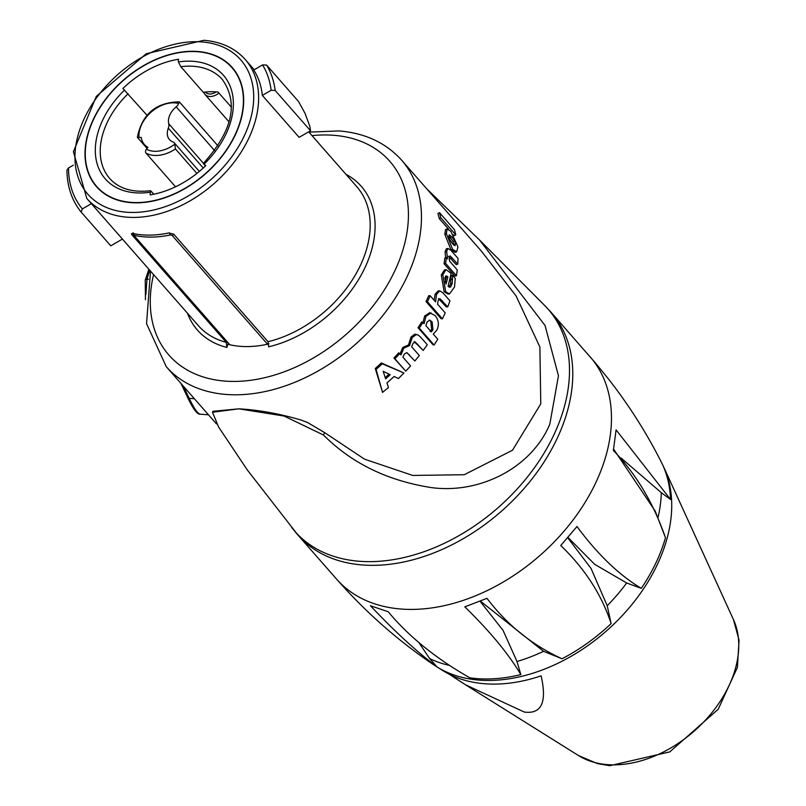 <?xml version="1.0" encoding="UTF-8"?>
<svg xmlns="http://www.w3.org/2000/svg" width="806" height="806" viewBox="0 0 806 806"><rect width="100%" height="100%" fill="white"/><g stroke="black" fill="none" stroke-linecap="round" stroke-linejoin="round"><path stroke-width="1.21" d="M200.603 414.193C198.155 414.314 194.347 409.035 189.198 398.355A3.617 1.36 154.2 0 1 187.858 397.942A3.617 1.36 154.2 0 1 187.808 397.751M145.886 294.593L146.994 279.138A3.617 1.793 -164.3 0 0 145.241 280.115A3.617 1.793 -164.3 0 0 145.241 280.125A3.617 1.793 -164.3 0 0 145.231 280.186M426.888 188.977L479.651 240.117L545.027 325.453L558.457 375.757L549.823 424.158C531.466 467.893 479.741 494.199 431.281 487.58C387.525 480.739 351.597 463.218 323.498 435.018L284.034 416.027L238.838 408.833L212.492 412.229L212.885 411.312L238.838 408.833C258.706 409.942 279.47 413.68 301.132 420.067L307.489 422.485L324.576 432.58L364.574 459.188L412.743 475.439L464.246 474.724L512.515 450.211L540.776 403.866L539.879 347.023L516.072 295.923L481.323 251.049L401.65 160.203C385.953 142.803 365.037 133.04 338.903 130.925L308.95 132.134M448.63 229.257L439.199 218.507A156.555 107.964 -41.3 0 0 437.95 213.499L439.492 212.653L454.513 229.781L455.783 234.848L454.221 235.634L453.435 234.727M449.536 293.918L448.055 293.999L444.146 291.772L441.285 274.977L444.459 269.919L446.04 269.657L451.148 273.325L448.076 286.382L450.655 286.906L452.237 283.51L452.458 275.239L455.259 278.423L454.534 286.916L449.536 293.918L445.658 291.712L442.816 274.796L446.04 269.657M449.043 287.107L450.695 283.712L450.786 276.136A156.555 107.964 -41.3 0 0 450.897 275.511L452.458 275.239M447.723 306.905L439.905 298.633L438.212 300.306L437.547 304.134L445.224 312.879L442.454 318.854L427.442 301.736L430.203 295.762L435.572 301.887L436.58 294.23L439.774 290.875L442.917 292.81L449.98 300.86L447.723 306.905L446.252 306.864L438.444 298.583M442.454 318.854L441.053 318.682L426.031 301.555A156.555 107.964 -41.3 0 0 428.762 295.651L430.203 295.762M434.122 300.225L435.109 294.19L438.263 290.885L439.774 290.875M382.558 392.391L375.264 368.473A156.555 107.964 -41.3 0 0 381.379 362.942L403.967 373.017L398.396 378.548L394.084 376.503L386.981 382.921L388.462 387.525L382.558 392.391L376.08 369.41L382.266 363.818L403.967 373.017M423.2 350.449L415.292 342.036L413.004 343.437L411.654 346.761L419.332 355.517L414.838 361.017L406.889 352.615L404.451 353.935L402.909 357.169L410.586 365.924L405.761 371.153L394.91 358.791L399.736 353.562L400.935 354.922L403.877 348.111L409.599 345.573L412.229 337.533L416.047 334.681L417.921 334.883L420.228 336.696L427.281 344.746L423.2 350.449L414.103 341.492M414.838 361.017L406.818 352.595M405.761 371.153L393.922 358.015A156.555 107.964 -41.3 0 0 398.688 352.847L399.736 353.562M399.887 354.217L402.778 347.457L408.451 344.978L411.03 336.999L414.818 334.198L417.921 334.883M422.797 323.277L424.671 315.982L429.699 312.698L435.3 315.71C438.796 320.304 439.28 325.161 436.761 330.289L433.265 334.077L437.779 339.225L434.122 345.028L419.301 328.133L422.969 322.329L424.107 323.639L426.021 316.284L431.109 312.93M434.122 345.028L432.852 344.605L418.032 327.71A156.555 107.964 -41.3 0 0 421.649 321.977L422.969 322.329M457.788 264.146L450.121 255.855L449.234 257.436L449.587 261.154L457.264 269.909L456.458 275.753L445.607 263.381L446.413 257.537L447.612 258.907L446.645 251.472L447.864 248.399L450.977 250.364L458.03 258.414L457.788 264.146L456.206 264.6L448.529 256.298M456.458 275.753L454.886 276.065L444.035 263.693A156.555 107.964 -41.3 0 0 444.841 257.92L446.413 257.537M445.678 257.719L445.063 251.915L446.262 248.903L447.864 248.399M456.7 251.804L455.128 252.369L451.038 249.931L444.821 234.314L445.517 229.609L447.098 228.884L450.927 231.423L457.919 246.797L456.7 251.804L452.629 249.386L446.403 233.659L447.098 228.884M212.492 412.229L218.587 426.989L247.311 469.958L297.938 535.053A168.595 116.266 -41.3 0 0 501.342 511.306A168.595 116.266 -41.3 0 0 551.445 312.718L595.694 363.284L608.59 379.132C629.063 405.358 646.694 433.124 661.474 462.422A155.014 106.896 -41.3 0 1 670.511 499.468L661.313 492.698L621.043 457.959M455.783 234.848L440.761 217.731L439.492 212.653M439.199 218.507L440.761 217.731M449.829 287.258L450.655 286.906L449.113 287.057M447.894 276.841A158.359 109.203 138.7 0 1 446.03 284.085L444.872 277.738L446.151 275.833L447.894 276.841L446.353 277.052L445.466 276.287M445.043 282.281A156.555 107.964 -41.3 0 0 446.353 277.052M450.786 276.136L452.337 275.874M451.078 279.339L452.64 279.098M426.031 301.555L427.442 301.736M390.245 374.679A158.359 109.203 138.7 0 1 385.621 378.86L383.203 371.354L390.245 374.679M385.197 377.571A156.555 107.964 -41.3 0 0 389.036 374.105M381.379 362.942L382.266 363.818M375.264 368.473L376.08 369.41M414.818 334.198L416.047 334.681M408.451 344.978L409.599 345.573M393.922 358.015L394.91 358.791M432.137 321.856L432.953 329.755L431.331 331.87L425.89 325.664L427.14 321.916L429.779 320.133L432.137 321.856L429.124 320.123M430.021 331.508L431.623 329.422L430.787 321.574M418.032 327.71L419.301 328.133M444.035 263.693L445.607 263.381M451.803 236.863L454.534 240.803L455.491 243.996L454.977 245.719L452.458 243.734L449.698 239.624L448.821 236.43L449.285 234.798L451.803 236.863L450.232 237.548L448.801 236.087M453.939 245.215L452.962 241.478L454.534 240.803M452.962 241.478L450.232 237.548M228.289 343.366L226.849 347.406L226.234 342.328L131.922 234.798L132.426 233.408M228.41 343.497A2.408 1.662 -41.3 0 0 228.703 344.253A2.408 1.662 -41.3 0 0 229.378 344.646A105.374 72.671 -41.3 0 0 229.841 344.746A105.374 72.671 -41.3 0 0 267.532 344.202A105.374 72.671 -41.3 0 0 268.086 344.081A2.408 1.662 -41.3 0 0 268.892 343.749M131.922 234.798L131.449 233.71L132.94 233.488A105.374 72.671 -41.3 0 0 168.776 232.964L173.733 234.193L268.035 341.714L268.66 346.802A108.981 75.159 -41.3 0 0 365.974 265.476A108.981 75.159 -41.3 0 0 345.915 174.277M310.522 130.763L299.127 137.363L262.323 95.4A105.374 72.671 -41.3 0 0 253.749 70.011L262.555 64.913A115.611 79.723 138.7 0 1 271.138 90.302L275.158 90.443L310.522 130.763A118.623 81.799 -41.3 0 0 309.816 126.28L305.031 113.324L298.492 101.445L266.574 65.054L262.555 64.913M86.847 198.518A105.374 72.671 -41.3 0 0 117.414 215.786A105.374 72.671 -41.3 0 0 231.221 165.845A105.374 72.671 -41.3 0 0 245.286 59.553C235.06 48.159 221.257 41.741 203.888 40.3L146.239 53.74L96.297 96.388L73.406 151.699L86.847 198.518L90.877 203.102A105.374 72.671 -41.3 0 0 91.38 203.676L122.431 239.08L110.775 245.83L81.124 212.028C71.875 200.593 67.15 186.639 66.948 170.157L68.52 167.95L73.296 165.18M81.154 212.069L82.363 208.895L91.38 203.676M131.015 202.628A90.322 62.284 138.7 0 1 96.438 186.619A90.322 62.284 138.7 0 1 120.346 82.877A90.322 62.284 138.7 0 1 228.41 63.654A90.322 62.284 138.7 0 1 232.239 67.513A90.322 62.284 138.7 0 1 223.474 154.43A90.322 62.284 138.7 0 1 131.015 202.628M262.323 95.4L271.138 90.302M169.552 232.853A2.408 1.098 78.1 0 0 170.398 234.949L172.071 235.362L267.532 344.202M134.259 233.75A2.408 1.552 102.1 0 0 134.753 235.473A105.374 72.671 -41.3 0 0 170.398 234.949M133.665 235.473A2.408 1.662 -41.3 0 0 133.705 235.523A2.408 1.662 -41.3 0 0 134.38 235.916L134.753 235.473M129.565 202.235A90.02 62.082 -41.3 0 0 222.688 155.115A90.02 62.082 -41.3 0 0 232.017 67.704A90.02 62.082 -41.3 0 0 228.199 63.865A90.02 62.082 -41.3 0 0 120.497 83.028A90.02 62.082 -41.3 0 0 96.67 186.428A90.02 62.082 -41.3 0 0 129.565 202.235M146.924 115.137L122.895 88.479A81.89 56.47 138.7 0 1 178.61 59.261A12.04 8.302 -41.3 0 0 178.368 61.951L180.856 66.717L203.283 92.287A74.968 51.695 -41.3 0 1 205.288 92.055A74.968 51.695 -41.3 0 1 216.21 91.894A10.236 7.063 138.7 0 1 205.288 92.055M205.439 165.986L203.324 163.457L205.782 165.653A81.89 56.47 138.7 0 1 150.067 194.871A12.04 8.302 -41.3 0 0 150.319 192.181L151.276 191.354L153.775 194.206M128.134 93.708A74.968 51.695 138.7 0 0 109.707 178.469C118.905 188.705 132.506 192.795 150.5 190.72L151.276 191.354M216.21 91.894A74.968 51.695 -41.3 0 1 218.073 92.065L231.473 107.339M203.706 92.227A12.04 8.302 -41.3 0 0 204.895 94.342A12.04 8.302 -41.3 0 0 218.94 93.053M203.465 163.326L168.736 123.731A16.855 11.627 138.7 0 1 176.212 106.845A5.42 3.738 -41.3 0 0 178.539 103.47L179.728 102.281L217.983 145.896M196.896 173.421L175.446 148.959L174.801 144.214A5.42 3.738 -41.3 0 0 174.136 142.692A5.42 3.738 -41.3 0 0 172.998 141.927A16.855 11.627 138.7 0 1 169.431 139.539A16.855 11.627 138.7 0 1 168.323 128.204L203.253 168.021M147.065 148.405L137.745 137.786L139.015 137.302A12.04 8.302 -41.3 0 0 141.241 137.443A26.497 18.266 -41.3 0 0 144.425 144.536A26.497 18.266 -41.3 0 0 147.931 147.337L146.44 149.181A3.012 2.116 118.9 0 0 146.007 153.13L175.537 186.791M137.745 137.786L137.373 137.221C142.098 114.069 156.052 102.281 179.254 101.868L179.728 102.281M168.736 123.731A9.632 6.639 138.7 0 1 168.323 128.204M418.657 642.251L429.628 658.583L436.892 666.743C417.307 652.255 395.162 631.934 370.438 605.749L388.18 611.724C408.904 636.609 436.117 658.643 469.838 677.816A155.014 106.896 -41.3 0 0 520.837 674.572C508.576 653.928 489.897 631.35 464.82 606.837L486.995 598.334C507.045 624.892 532.061 645.042 562.024 658.774L543.566 651.329L480.366 601.085M567.696 537.723L591.06 568.482L607.23 605.749L611.119 623.622C601.8 594.939 585.015 568.905 560.754 545.511L576.995 526.509C597.589 554.397 619.018 575 641.284 588.33L626.675 582.99L594.647 564.301L567.968 537.411M613.628 449.154L655.167 511.034L665.484 537.733C653.374 502.914 636.005 473.827 613.376 450.473L616.086 429.87L670.511 499.468M480.033 601.226L503.025 630.292L517.009 661.514L520.837 674.572M733.48 619.643L739.052 640.115L737.409 667.378L718.227 709.24L669.796 751.887L609.769 765.7L597.417 763.594L578.507 755.565A105.243 72.58 138.7 0 0 694.168 731.123A105.243 72.58 138.7 0 0 733.48 619.643L663.983 467.631A154.248 106.372 138.7 0 1 606.364 631.017A154.248 106.372 138.7 0 1 436.862 666.844L443.008 670.693A152.112 104.901 -41.3 0 0 541.118 675.851C547.143 702.248 541.551 714.317 524.343 712.061L465.556 684.818L449.002 674.088M194.397 398.748L189.198 398.355L183.395 386.205M148.425 279.249L146.994 279.138A125.917 86.836 138.7 0 1 149.835 270.322M216.461 423.906L166.258 366.67A156.555 107.964 -41.3 0 0 355.144 344.605A156.555 107.964 -41.3 0 0 401.65 160.203M323.498 435.018L324.576 432.58M479.651 240.117L544.755 305.565A168.444 116.165 138.7 0 1 498.148 507.639A168.444 116.165 138.7 0 1 291.722 527.497M294.825 531.285A168.595 116.266 -41.3 0 0 297.928 535.053L336.626 579.161A168.595 116.266 -41.3 0 0 393.127 608.147A168.595 116.266 -41.3 0 0 570.698 523.054A168.595 116.266 -41.3 0 0 590.123 356.816M450.695 283.712L452.237 283.51M441.285 274.977L442.816 274.796M444.146 291.772L445.658 291.712M435.109 294.19L436.58 294.23M440.882 300.739L442.353 300.789M411.03 336.999L412.229 337.533M402.778 347.457L403.877 348.111M408.33 354.187L409.428 354.841M416.601 343.729L417.79 344.273M424.671 315.982L426.021 316.284M431.623 329.422L432.953 329.755M445.063 251.915L446.645 251.472M450.836 258.474L452.418 258.031M444.821 234.314L446.403 233.659M453.909 244.651L455.491 243.996M451.038 249.931L452.629 249.386M226.234 342.328A105.374 72.671 138.7 0 1 198.407 325.705L122.431 239.08M187.476 313.242A108.981 75.159 -41.3 0 0 226.849 347.406M312.013 135.63A146.924 101.314 138.7 0 1 333.563 135.277A146.924 101.314 138.7 0 1 399.957 258.696A146.924 101.314 138.7 0 1 241.719 381.167A146.924 101.314 138.7 0 1 153.573 274.594M308.688 131.831L356.846 186.74A105.374 72.671 138.7 0 1 355.809 274.201A105.374 72.671 138.7 0 1 268.035 341.714M82.363 208.895A115.611 79.723 138.7 0 1 68.52 167.95M275.158 90.443A118.623 81.799 -41.3 0 0 266.574 65.054M201.893 41.932A101.758 70.172 138.7 0 1 215.837 175.013A101.758 70.172 138.7 0 1 75.301 164.253A101.758 70.172 138.7 0 1 201.893 41.932M173.804 234.274A2.408 1.662 138.7 0 1 172.071 235.362M229.418 344.656L133.705 235.523L133.091 232.753M229.841 344.746L134.38 235.916M124.577 90.04A78.575 54.193 -41.3 0 0 96.74 162.359A78.575 54.193 -41.3 0 0 150.319 192.181M204.109 164.092A78.575 54.193 -41.3 0 0 231.937 91.763A78.575 54.193 -41.3 0 0 178.368 61.951M180.856 66.717A74.968 51.695 138.7 0 1 222.426 79.603C238.838 103.128 232.471 131.086 203.324 163.457M146.007 153.13A31.918 22.004 -41.3 0 0 175.446 148.959M139.015 137.302A28.905 19.928 138.7 0 1 151.578 111.752A28.905 19.928 138.7 0 1 178.539 103.47M174.801 144.214A28.905 19.928 138.7 0 1 146.44 149.181M176.212 106.845L214.638 150.651M336.626 579.161C365.098 611.563 396.895 639.732 432.016 663.681A155.014 106.896 -41.3 0 0 436.892 666.743M562.024 658.774A155.014 106.896 -41.3 0 0 611.119 623.622M641.284 588.33A155.014 106.896 -41.3 0 0 665.484 537.733M449.083 665.333A157.382 108.538 138.7 0 1 429.628 658.583M661.313 492.698A157.382 108.538 138.7 0 1 658.069 517.371M626.675 582.99A157.382 108.538 138.7 0 1 607.23 605.749M543.566 651.329A157.382 108.538 138.7 0 1 517.009 661.514M180.927 383.384L187.858 397.942C193.329 409.357 197.5 414.768 200.372 414.193M148.848 269.204L145.241 280.125L145.453 299.751M208.482 414.808L200.362 414.183M544.755 305.565L551.435 312.708M254.222 69.739L245.286 59.553M166.258 366.67L146.541 323.639L150.51 271.098M96.67 186.428L100.015 190.246M232.017 67.704L235.362 71.532M229.156 121.998L204.895 94.342M174.136 142.692L199.344 171.436M144.425 144.536L147.427 147.961M578.507 755.565L465.556 684.818M432.016 663.681L436.862 666.844M663.983 467.631L661.474 462.422"/></g></svg>
